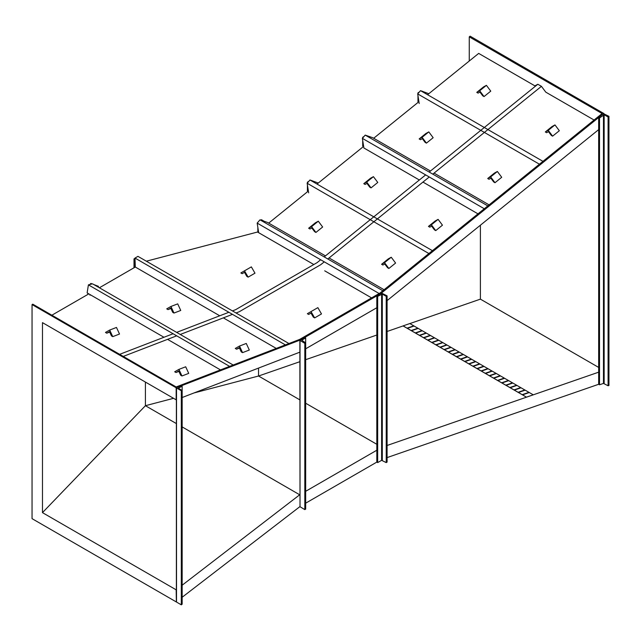 <?xml version="1.0" encoding="UTF-8"?>
<svg xmlns="http://www.w3.org/2000/svg" width="641" height="641" viewBox="0 0 641 641"><rect width="100%" height="100%" fill="white"/><g stroke="black" fill="none" stroke-linecap="round" stroke-linejoin="round"><path stroke-width="0.96" d="M497.368 171.476L494.443 173.086L487.721 178.519L489.019 179.272L490.894 178.238L493.69 181.964L494.988 182.717L501.711 177.285L497.368 171.476L490.645 176.908L494.988 182.717M487.721 178.519L490.645 176.908M239.51 346.052L242.546 352.638L249.309 350.034L246.272 343.448L239.51 346.052L235.271 348.44L236.577 349.193L239.486 348.071M236.577 349.193L239.293 347.662L241.248 351.893L242.546 352.638M318.297 221.201L315.372 222.812L308.65 228.244L309.948 228.997L311.83 227.964L314.619 231.689L315.925 232.443L322.647 227.01L318.297 221.201L311.574 226.642L315.925 232.443M308.65 228.244L311.574 226.642M170.947 306.47L173.983 313.056L180.746 310.452L177.709 303.866L170.947 306.47L166.716 308.858L168.014 309.611L170.923 308.489M168.014 309.611L170.73 308.081L172.685 312.311L173.983 313.056M311.005 311.598L307.368 313.697L308.666 314.451L311.005 313.104L313.337 317.151L314.643 317.896L321.494 313.938L317.864 307.64L311.005 311.598L314.643 317.896M603.806 113.497L470.117 36.168L469.26 36.866L602.091 113.553L380.073 292.985L380.93 293.482L300.533 339.898L176.171 387.781L176.171 399.824L42.474 322.639L42.474 512.64L176.171 589.824L176.371 601.707M380.073 292.985L299.676 339.401L300.533 339.898M603.806 113.353L380.93 293.482M305.677 503.177L376.812 462.105L377.669 462.602L381.611 460.326L386.235 462.602L387.092 462.105L387.092 295.862L381.611 293.089L376.812 295.862L376.812 462.105M182.164 597.244L299.876 506.646L304.82 509.611L305.677 509.114L305.677 342.863L301.735 340.195L305.677 337.919L305.677 342.863L304.82 343.36L304.82 509.611M299.676 339.401L176.171 386.964L32.763 304.171L32.05 304.579L32.05 518.657L176.171 601.859M469.26 61.023L469.26 36.866M409.863 323.585L480.397 299.139L480.397 225.199M480.397 299.139L598.67 367.421M32.05 304.579L176.171 387.781M182.164 585.209L299.876 494.652M387.092 457.594L598.67 384.28L599.519 384.776L603.461 383.406L608.093 385.762L608.95 385.465L608.95 116.325L603.461 113.633L598.67 117.511L598.67 384.28M387.092 445.479L598.67 372.173M305.677 491.302L376.812 450.23M299.876 352.149L182.164 397.516M376.812 307.736L305.677 348.8M598.67 129.618L387.092 300.613M194.023 392.949L258.539 376.019L299.876 399.88M305.677 403.229L376.812 444.293M258.539 368.102L258.539 376.019L299.876 361.692M305.677 359.681L376.812 335.035M387.092 331.469L403.085 325.932L526.493 397.18L533.224 394.808L525.171 390.153L518.449 392.484L526.493 397.18M42.474 512.64L145.419 405.705L176.371 423.573M182.164 426.922L299.676 494.764M145.419 382.068L145.419 405.705L173.559 398.317M427.563 94.724L478.683 53.403L534.898 85.862L537.831 84.251L429.198 172.044M432.795 174.128L541.437 86.335L545.787 92.152L594.079 120.027M219.751 315.789L135.307 267.033L99.387 287.777M88.811 293.882L51.881 315.204M146.348 261.199L257.514 232.026L313.818 264.533L258.676 232.707L257.169 223.1L379.143 293.522M324.707 270.822L371.58 297.889L324.707 270.822M417.972 102.472L373.695 138.256M362.702 147.142L317.023 184.063M307.424 191.811L268.699 223.108M258.467 231.377L257.514 232.026M598.67 117.511L599.519 118.008L604.151 114.739L608.093 117.015L608.093 385.762M608.093 117.015L608.95 116.325M599.519 118.008L599.519 384.776M376.812 295.862L377.669 296.35L382.292 294.075L386.235 296.35L386.235 462.602M386.235 296.35L387.092 295.862M377.669 296.35L377.669 462.602M305.677 337.919L304.82 337.422L299.876 340.387L304.82 343.36M300.02 506.438L299.876 340.387M181.307 390.754L182.164 390.425L178.222 388.15L182.164 386.299L182.164 604.167L181.307 604.832L176.507 602.059L176.507 387.981L181.307 390.754L181.307 604.832M182.164 386.299L181.307 385.802L176.507 387.653M232.435 310.901L235.64 309.667L317.095 262.642L320.668 259.757M324.202 256.897L425.656 174.905M236.04 312.984L239.245 311.75L320.7 264.725L324.274 261.84M327.807 258.98L429.262 176.988M541.437 86.335L537.831 84.251M119.651 354.329L173.094 333.753M176.652 332.383L228.877 312.271M123.256 356.412L176.7 335.836M180.257 334.466L232.483 314.354M487.825 205.897L365.202 135.107L372.766 137.727L430.456 171.027M434.061 173.11L489.091 204.88M365.202 135.107L362.373 138.368L363.888 147.975L419.358 180.001M422.964 182.084L477.994 213.854M362.373 138.368L484.292 208.758M367.614 135.94L365.979 135.371M362.702 140.427L362.702 146.172L363.527 145.691M363.968 136.533L362.702 137.262L362.702 137.991M362.998 145.499L362.998 142.35L362.998 145.499L363.455 145.235M258.756 221.265L257.842 222.323M257.842 227.379L257.842 231.89M257.842 230.696L258.323 230.423M264.156 221.273L261.448 219.711L260.767 220.103M262.642 220.744L261.576 220.376M258.147 230.031L258.147 229.302L258.251 229.967M384.095 289.732L329.065 257.962M325.46 255.879L267.561 222.451L259.998 219.831L257.169 223.1M382.837 290.75L259.998 219.831M233.164 365.009L92.552 283.835L88.41 284.86L87.136 292.913L163.968 337.27M229.606 366.38L88.41 284.86M220.48 369.897L167.573 339.353M97.937 286.936L98.49 286.359L93.818 284.564M92.176 283.923L90.886 283.426L89.852 284.5M89.956 295.229L90.381 294.78M87.921 287.969L88.025 287.296M87.921 294.395L87.921 293.362M97.56 286.719L95.661 285.622M91.615 284.067L90.613 284.316M135.307 267.033L134.987 258.067L137.951 256.352L288.947 343.536M223.356 317.872L276.263 348.416M134.987 258.067L285.389 344.906M135.275 267.057L134.001 258.884L134.001 267.786L134.001 265.566L134.554 267.473M542.959 161.348L420.52 90.653L428.821 93.706M420.52 90.653L417.692 93.915L539.426 164.2M417.692 93.915L419.198 103.521M432.419 250.679L309.972 179.993L318.281 183.038M309.972 179.993L307.143 183.254L428.885 253.54M307.143 183.254L308.658 192.861M422.715 91.415L421.289 90.918M417.972 95.709L417.972 101.743L418.837 101.238M419.278 92.08L417.972 92.841L417.972 93.594M418.277 101.078L418.277 97.632L418.277 101.078L418.773 100.789M312.175 180.754L310.749 180.257M307.424 185.049L307.424 191.082L308.297 190.577M308.738 181.419L307.424 182.172L307.424 182.933M307.728 190.409L307.728 186.972L307.728 190.409L308.225 190.129M135.235 265.078L134.322 259.196L135.011 258.796M134.001 258.884L134.995 258.315M244.493 270.839L240.856 272.938L242.154 273.683L244.493 272.337L246.825 276.383L248.131 277.136L254.982 273.178L251.352 266.88L244.493 270.839L248.131 277.136M422.315 330.788L409.815 323.553L403.093 325.884L518.449 392.484M434.654 337.911L422.331 330.78L415.608 333.112M446.993 345.034L434.67 337.903L427.948 340.235M459.333 352.157L447.009 345.026L440.287 347.358M463.451 354.537L459.349 352.157L452.626 354.481M475.79 361.66L463.467 354.529L456.745 356.861M488.13 368.783L475.806 361.652L469.084 363.984M492.248 371.163L488.146 368.783L481.423 371.107M500.469 375.906L492.256 371.155L485.533 373.487M512.816 383.038L500.485 375.906L493.762 378.238M525.155 390.161L512.824 383.03L506.102 385.361M528.937 392.348L522.215 394.664L528.937 392.348M514.33 390.121L521.053 387.781M501.991 382.998L508.714 380.658M489.644 375.874L496.374 373.527M477.305 368.751L484.035 366.404M473.194 366.372L479.917 364.032M464.965 361.62L471.688 359.281M460.855 359.248L467.577 356.909M448.516 352.125L455.238 349.778M444.397 349.746L451.12 347.406M436.168 344.994L442.899 342.655M432.058 342.623L438.781 340.283M427.603 340.05L434.326 337.711L427.603 340.05M419.719 335.499L426.441 333.152M419.374 335.299L426.097 332.959L419.374 335.299M415.264 332.927L421.986 330.58L415.264 332.927M529.282 392.532L522.559 394.856M526.501 397.132L533.224 394.808M524.827 389.96L518.104 392.284L524.827 389.968M520.708 387.581L513.986 389.912L520.708 387.597M516.942 385.401L510.22 387.733M509.875 387.549L516.598 385.217L509.875 387.533M512.488 382.829L505.765 385.161L512.48 382.845M508.369 380.458L501.647 382.789L508.369 380.466M504.603 378.278L497.881 380.61M504.259 378.078L497.536 380.409M500.14 375.706L493.418 378.038L500.14 375.722M496.03 373.334L489.307 375.658L496.03 373.342M491.919 370.955L485.197 373.286L491.911 370.971M481.079 370.923L487.801 368.591L481.079 370.915M483.691 366.203L476.968 368.535L483.691 366.219M479.572 363.832L472.85 366.163L479.572 363.848M475.462 361.46L468.739 363.784M464.621 361.428L471.343 359.096L464.629 361.412M467.233 356.708L460.51 359.04L467.233 356.716M463.123 354.329L456.4 356.66L463.123 354.345M459.004 351.957L452.282 354.289M454.894 349.585L448.171 351.909L454.894 349.593M414.102 326.029L407.38 328.36M417.876 328.208L411.145 330.54L417.868 328.224M430.552 335.531L423.829 337.863M438.436 340.083L431.713 342.414L438.436 340.099M430.215 335.331L423.493 337.663M418.212 328.408L411.49 330.732M435.832 344.802L442.554 342.47L435.832 344.786M446.665 344.834L439.942 347.166L446.665 344.842M450.783 347.206L444.061 349.537L450.775 347.222M407.035 328.176L413.757 325.844L407.035 328.16M430.207 335.347L423.485 337.679M459.004 351.973L452.282 354.297M475.462 361.468L468.739 363.8M504.259 378.094L497.536 380.425M438.107 219.366L435.183 220.977L428.46 226.409L429.758 227.162L431.641 226.129L434.43 229.855L435.736 230.608L442.458 225.175L438.107 219.366L431.385 224.799L435.736 230.608M428.46 226.409L431.385 224.799M428.805 131.894L425.88 133.504L419.158 138.937L420.456 139.682L422.339 138.656L425.127 142.382L426.433 143.135L433.156 137.703L428.805 131.894L422.082 137.326L426.433 143.135M419.158 138.937L422.082 137.326M178.927 369.384L181.964 375.971L188.726 373.366L185.69 366.78L178.927 369.384L174.697 371.772L175.995 372.517L178.903 371.403M175.995 372.517L178.711 370.987L180.666 375.217L181.964 375.971M109.707 330.051L112.752 336.637L119.514 334.033L116.47 327.447L109.707 330.051L105.477 332.439L106.775 333.192L109.691 332.07M106.775 333.192L109.499 331.653L111.446 335.884L112.752 336.637M554.978 124.915L552.053 126.525L545.331 131.958L546.629 132.703L548.512 131.677L551.3 135.403L552.606 136.156L559.329 130.724L554.978 124.915L548.255 130.347L552.606 136.156M545.331 131.958L548.255 130.347M486.415 85.333L483.498 86.944L476.776 92.376L478.074 93.121L479.949 92.096L482.745 95.821L484.043 96.575L490.766 91.142L486.415 85.333L479.692 90.766L484.043 96.575M476.776 92.376L479.692 90.766M391.242 257.241L388.318 258.852L381.595 264.284L382.893 265.037L384.776 264.004L387.565 267.73L388.863 268.483L395.593 263.05L391.242 257.241L384.52 262.674L388.863 268.483M381.595 264.284L384.52 262.674M373.423 176.652L370.506 178.254L363.784 183.687L365.082 184.44L366.956 183.406L369.753 187.14L371.051 187.885L377.773 182.453L373.423 176.652L366.7 182.084L371.051 187.885M363.784 183.687L366.7 182.084M603.461 114.819L603.461 383.406M604.151 114.739L604.151 383.486M381.611 294.075L381.611 460.326M382.292 294.075L382.292 460.326M300.02 340.587L300.02 506.839M176.371 387.805L176.371 601.843"/></g></svg>
